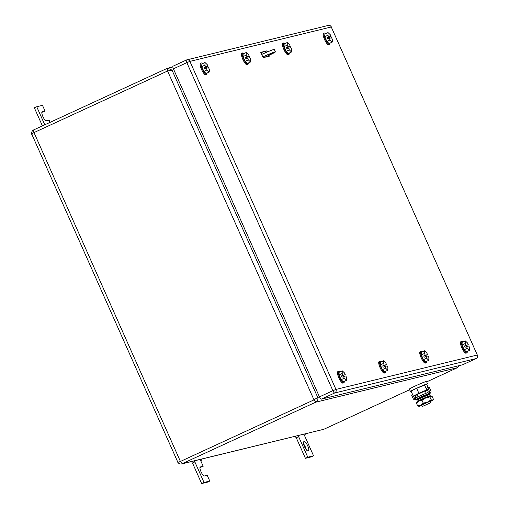 <?xml version="1.0" encoding="UTF-8"?>
<svg xmlns="http://www.w3.org/2000/svg" width="509" height="509" viewBox="0 0 509 509"><rect width="100%" height="100%" fill="white"/><g stroke="black" fill="none" stroke-linecap="round" stroke-linejoin="round"><path stroke-width="0.76" d="M173.792 69.714L172.023 70.147L167.779 68.155L167.13 68.384L33.556 129.967A2.704 0.7 -114.8 0 1 33.588 129.954L167.098 68.403M319.48 396.937L317.711 397.37L172.023 70.147L167.569 71.005L313.989 399.87L315.784 402.167C317.629 401.067 318.271 399.463 317.711 397.37L313.989 399.87L180.415 461.453C178.519 462.274 177.647 462.414 177.806 461.867M32.124 134.643C31.52 134.204 32.143 133.517 33.995 132.588L180.415 461.453L182.203 463.75L323.794 429.297L181.598 463.966L315.784 402.167L457.368 367.714L459.143 365.621M181.56 463.973L181.598 463.966C179.015 464.399 177.444 462.057 177.775 462.089L31.895 134.44C31.743 135.095 30.839 131.297 33.556 129.967A2.704 0.7 -114.8 0 0 33.995 132.588L167.569 71.005L167.162 68.371M323.177 429.513L323.826 429.284A2.704 0.7 -114.8 0 1 323.794 429.297L409.478 389.792L323.826 429.284A2.704 0.7 -114.8 0 0 323.858 429.265M264.597 57.332L267.988 55.767A11.262 0.554 -24 0 0 275.401 51.886L274.3 49.418A11.262 0.554 -24 0 0 261.696 54.438M262.797 56.906A11.262 0.554 -24 0 1 275.401 51.886M268.93 54.501L273.142 52.815L268.93 54.501M209.772 481.056L207.405 482.15L201.64 483.55L192.485 462.993L194.858 461.905L204.007 482.456L209.772 481.056L207.214 475.298L204.332 475.998A4.956 1.285 -114.8 0 1 201.1 471.9A4.956 1.285 -114.8 0 1 200.241 466.976A4.956 1.285 -114.8 0 1 200.304 466.957L203.186 466.257L199.948 467.561M194.387 460.849L194.858 461.905L192.485 462.993M201.131 459.207L201.57 460.187L200.622 460.499L203.186 466.257M201.57 460.187L200.673 460.607M204.007 482.456L201.64 483.55M191.607 461.529L192.243 462.961M194.705 461.854L194.266 460.88M200.152 459.449L200.622 460.499M42.4 125.888L34.351 107.819L36.724 106.731L44.767 124.794M36.724 106.731L42.489 105.325L45.053 111.083L41.814 112.387M50.067 122.351L49.08 120.124L46.198 120.824A4.956 1.285 -114.8 0 1 42.966 116.726A4.956 1.285 -114.8 0 1 42.107 111.802A4.956 1.285 -114.8 0 1 42.171 111.783L45.053 111.083M303.504 443.778A4.956 1.285 -114.8 0 1 305.33 446.927A4.956 1.285 -114.8 0 1 306.297 449.765M303.727 441.787L304.42 441.621A4.956 1.285 -114.8 0 1 307.697 445.833A4.956 1.285 -114.8 0 1 308.505 450.643A4.956 1.285 -114.8 0 1 308.441 450.662L307.754 450.834A4.956 1.285 -114.8 0 1 304.471 446.622A4.956 1.285 -114.8 0 1 303.663 441.812A4.956 1.285 -114.8 0 1 303.727 441.787L303.606 441.844M313.544 455.803L311.171 456.897L305.406 458.297L296.257 437.746L298.63 436.652L307.78 457.203L313.544 455.803L303.924 434.196M298.039 435.628L298.63 436.652L298.159 435.602M298.471 436.601L296.257 437.746M307.78 457.203L305.406 458.297M304.904 433.961L305.336 434.934L304.395 435.246M305.336 434.934L304.439 435.36M295.373 436.277L296.009 437.708M260.863 52.573L265.8 51.371L266.264 52.408M267.798 55.856L268.078 56.48M267.467 51.899L266.99 50.824L260.761 52.338L263.14 57.682L269.369 56.168L268.981 55.303M265.8 51.371L266.99 50.824M173.404 68.836A2.704 0.7 -114.8 0 1 172.958 66.215L186.396 60.017A2.704 0.7 -114.8 0 1 186.434 60.011A2.704 2.609 76.3 0 1 186.892 59.846A2.704 2.704 0 0 0 186.396 60.017A2.704 0.7 -114.8 0 0 186.835 62.645L173.404 68.836L319.455 396.88L332.892 390.689L186.835 62.645L189.902 61.379L335.953 389.423L477.315 355.027L331.257 26.983L189.902 61.379A2.704 2.609 76.3 0 0 186.892 59.846L328.248 25.45A2.704 2.609 76.3 0 1 331.257 26.983L477.315 355.027A2.704 2.609 -103.7 0 1 476.042 358.584L334.68 392.986A2.704 2.609 -103.7 0 0 335.953 389.423L332.892 390.689A2.704 0.7 -114.8 0 0 334.68 392.986L321.243 399.177L462.605 364.781L476.042 358.584A2.704 0.7 65.2 0 0 476.074 358.571A2.704 2.704 0 0 0 477.41 355.021M321.243 399.177A2.704 0.7 -114.8 0 1 319.455 396.88M172.958 66.215A2.704 0.7 -114.8 0 1 172.996 66.202L186.37 60.037M344.249 381.362A6.305 1.635 -114.8 0 1 343.874 382.762L343.079 383.124A6.305 1.635 -114.8 0 1 338.829 377.793A6.305 1.635 -114.8 0 1 337.798 371.672L338.593 371.309A6.305 1.635 -114.8 0 1 339.897 371.926M343.874 382.762A6.305 1.635 -114.8 0 1 339.618 377.43A6.305 1.635 -114.8 0 1 338.593 371.309M341.132 379.689L343.346 381.782L346.508 380.325L346.604 377.672L345.821 375.916L341.933 377.201L341.386 375.966L342.964 375.241L342.182 373.485L339.019 374.942L341.132 379.689L344.294 378.232L343.511 376.475M342.182 373.485L342.277 370.832L339.115 372.289L339.019 374.942M346.508 380.325L344.294 378.232M342.277 370.832L344.491 372.925L345.274 374.681L341.386 375.966M344.103 376.329L343.69 375.407M342.964 375.241L345.274 374.681M206.978 73.054A6.305 1.635 -114.8 0 1 206.603 74.454L205.814 74.817A6.305 1.635 -114.8 0 1 201.558 69.478A6.305 1.635 -114.8 0 1 200.533 63.358L201.322 62.995A6.305 1.635 -114.8 0 1 202.627 63.619M206.603 74.454A6.305 1.635 -114.8 0 1 202.347 69.116A6.305 1.635 -114.8 0 1 201.322 62.995M203.867 71.375L206.075 73.468L209.237 72.011L209.333 69.358L208.55 67.602L204.663 68.893L204.115 67.659L205.693 66.927L204.911 65.171L201.755 66.628L203.867 71.375L207.029 69.918L206.247 68.161M204.911 65.171L205.012 62.518L201.85 63.975L201.755 66.628M209.237 72.011L207.029 69.918M205.012 62.518L207.22 64.611L208.003 66.367L204.115 67.659M206.832 68.021L206.419 67.099M205.693 66.927L208.003 66.367M330.004 43.119A6.305 1.635 -114.8 0 1 329.628 44.512L328.839 44.875A6.305 1.635 -114.8 0 1 324.583 39.543A6.305 1.635 -114.8 0 1 323.559 33.422L324.348 33.06A6.305 1.635 -114.8 0 1 325.652 33.677M329.628 44.512A6.305 1.635 -114.8 0 1 325.372 39.18A6.305 1.635 -114.8 0 1 324.348 33.06M326.893 41.439L329.1 43.532L332.262 42.075L332.358 39.422L331.575 37.666L327.688 38.951L327.141 37.723L328.719 36.992L327.936 35.236L324.774 36.693L326.893 41.439L330.055 39.982L329.272 38.226M327.936 35.236L328.038 32.582L324.876 34.039L324.774 36.693M332.262 42.075L330.055 39.982M328.038 32.582L330.246 34.676L331.028 36.432L327.141 37.723M329.857 38.08L329.444 37.157M328.719 36.992L331.028 36.432M467.268 351.426A6.305 1.635 -114.8 0 1 466.899 352.826L466.104 353.189A6.305 1.635 -114.8 0 1 461.854 347.857A6.305 1.635 -114.8 0 1 460.823 341.736L461.612 341.367A6.305 1.635 -114.8 0 1 462.923 341.991M466.899 352.826A6.305 1.635 -114.8 0 1 462.643 347.488A6.305 1.635 -114.8 0 1 461.612 341.367M464.157 349.753L466.371 351.846L469.533 350.383L469.629 347.73L468.846 345.974L464.959 347.265L464.412 346.031L465.989 345.306L465.207 343.543L462.045 345.007L464.157 349.753L467.319 348.296L466.537 346.534M465.207 343.543L465.302 340.89L462.14 342.347L462.045 345.007M469.533 350.383L467.319 348.296M465.302 340.89L467.516 342.983L468.293 344.739L464.412 346.031M467.128 346.394L466.715 345.471M465.989 345.306L468.293 344.739M417.526 401.512A7.12 0.35 -24 0 1 417.482 401.525A7.12 0.35 -24 0 1 417.265 401.525A7.12 0.35 -24 0 1 421.948 399.081A7.12 0.35 -24 0 1 430.016 395.754A7.12 0.35 -24 0 1 430.27 395.735A7.12 0.35 -24 0 1 430.124 395.894L429.291 396.492M430.27 395.735L429.507 394.679A6.852 0.337 156 0 0 429.259 394.698A6.852 0.337 156 0 0 421.497 397.892A6.852 0.337 156 0 0 416.992 400.252L417.265 401.525M427.554 383.869L426.491 381.483A9.461 0.464 156 0 0 426.148 381.508A9.461 0.464 156 0 0 416.534 385.415A9.461 0.464 156 0 0 409.204 389.181L410.61 391.542C406.971 392.541 424.601 384.416 427.21 383.888L426.796 384.422M411.183 391.37L410.61 391.542M416.648 388.265L411.062 391.09L413.295 396.104L418.882 393.285L416.648 388.265L426.758 384.346L428.177 387.527M417.157 394.863L413.295 396.104M418.882 393.285L426.727 389.907L424.493 384.893M426.727 389.907L427.325 389.767M427.484 390.123L425.384 391.179M417.189 394.551L425.091 390.912L426.268 393.164M425.645 397.974L421.999 400.29L418.926 401.073L416.413 403.109L416.998 402.186A7.66 0.375 -24 0 1 418.926 401.073A7.66 0.375 -24 0 1 425.645 397.974L425.804 397.911A7.66 0.375 -24 0 1 430.703 396.015A7.66 0.375 -24 0 1 430.945 395.977A7.66 0.375 -24 0 1 430.97 395.989M423.272 403.147L420.758 405.183A7.66 0.375 -24 0 1 427.477 402.085L423.272 403.147L421.999 400.29M427.477 402.085L427.636 402.021A7.66 0.375 -24 0 1 432.529 400.125A7.66 0.375 -24 0 1 432.796 400.15A7.66 0.375 -24 0 1 430.869 401.264A7.66 0.375 -24 0 1 430.054 401.665M433.127 399.699L433.388 399.228L432.109 396.365L430.703 396.015L429.851 396.912L431.123 399.775L427.636 402.021M429.851 396.912L425.804 397.911M417.685 405.972L419.098 406.322A7.66 0.375 -24 0 1 418.856 406.354A7.66 0.375 -24 0 1 420.758 405.183L417.685 405.972L416.413 403.109M421.821 405.329A7.66 0.375 -24 0 1 419.098 406.322M422.336 406.487L421.7 405.056L429.768 401.404L430.563 402.823L422.336 406.487L430.563 402.823M433.388 399.228L432.529 400.125L431.123 399.775M418.742 398.42L426.975 394.755M412.627 394.609L411.596 395.086L413.149 398.572A2.036 1.966 -103.7 0 0 415.764 399.61A7.769 0.382 -24 0 1 420.835 396.995A7.769 0.382 -24 0 1 428.393 393.788L427.84 392.554A0.687 0.662 -103.7 0 0 428.164 391.65L426.612 388.163L427.802 387.616L429.348 391.103A2.036 1.966 -103.7 0 1 428.393 393.788L429.889 393.419A7.769 0.382 -24 0 1 427.07 394.965M418.837 398.63A7.769 0.382 -24 0 1 417.259 399.241L415.764 399.61L415.21 398.375A7.769 0.382 -24 0 1 420.288 395.767A7.769 0.382 -24 0 1 427.84 392.554M415.414 399.73L416.916 399.361A2.036 1.966 -103.7 0 0 417.259 399.241M429.889 393.419A2.036 1.966 -103.7 0 0 430.849 390.74L429.297 387.254L427.802 387.616M414.956 395.697L415.834 397.663L414.332 398.025A0.687 0.662 -103.7 0 0 415.21 398.375M414.332 398.025L413.461 396.066M289.284 53.025A6.305 1.635 -114.8 0 1 288.908 54.425L288.119 54.787A6.305 1.635 -114.8 0 1 283.863 49.449A6.305 1.635 -114.8 0 1 282.839 43.329L283.628 42.966A6.305 1.635 -114.8 0 1 284.932 43.589M288.908 54.425A6.305 1.635 -114.8 0 1 284.652 49.087A6.305 1.635 -114.8 0 1 283.628 42.966M286.173 51.352L288.38 53.439L291.542 51.982L291.638 49.328L290.855 47.572L286.968 48.864L286.421 47.63L287.999 46.898L287.216 45.142L284.054 46.599L286.173 51.352L289.335 49.888L288.552 48.132M287.216 45.142L287.318 42.489L284.156 43.946L284.054 46.599M291.542 51.982L289.335 49.888M287.318 42.489L289.526 44.582L290.308 46.338L286.421 47.63M289.137 47.992L288.724 47.07M287.999 46.898L290.308 46.338M248.271 63.001A6.305 1.635 -114.8 0 1 247.902 64.401L247.107 64.764A6.305 1.635 -114.8 0 1 242.857 59.432A6.305 1.635 -114.8 0 1 241.826 53.311L242.615 52.949A6.305 1.635 -114.8 0 1 243.926 53.566M247.902 64.401A6.305 1.635 -114.8 0 1 243.646 59.069A6.305 1.635 -114.8 0 1 242.615 52.949M245.16 61.328L247.374 63.421L250.536 61.964L250.632 59.311L249.849 57.555L245.962 58.84L245.414 57.606L246.992 56.881L246.21 55.125L243.047 56.582L245.16 61.328L248.322 59.871L247.539 58.115M246.21 55.125L246.305 52.472L243.143 53.929L243.047 56.582M250.536 61.964L248.322 59.871M246.305 52.472L248.519 54.565L249.295 56.321L245.414 57.606M248.131 57.969L247.718 57.046M246.992 56.881L249.295 56.321M385.542 371.315A6.305 1.635 -114.8 0 1 385.167 372.715L384.378 373.078A6.305 1.635 -114.8 0 1 380.121 367.74A6.305 1.635 -114.8 0 1 379.097 361.619L379.886 361.256A6.305 1.635 -114.8 0 1 381.19 361.88M385.167 372.715A6.305 1.635 -114.8 0 1 380.91 367.377A6.305 1.635 -114.8 0 1 379.886 361.256M382.431 369.636L384.639 371.729L387.801 370.272L387.896 367.619L387.114 365.863L383.232 367.154L382.679 365.92L384.263 365.188L383.481 363.432L380.318 364.889L382.431 369.636L385.593 368.179L384.81 366.423M383.481 363.432L383.576 360.779L380.414 362.236L380.318 364.889M387.801 370.272L385.593 368.179M383.576 360.779L385.784 362.872L386.566 364.629L382.679 365.92M385.396 366.283L384.989 365.36M384.263 365.188L386.566 364.629M426.548 361.339A6.305 1.635 -114.8 0 1 426.179 362.732L425.384 363.095A6.305 1.635 -114.8 0 1 421.134 357.763A6.305 1.635 -114.8 0 1 420.103 351.643L420.892 351.28A6.305 1.635 -114.8 0 1 422.203 351.897M426.179 362.732A6.305 1.635 -114.8 0 1 421.923 357.401A6.305 1.635 -114.8 0 1 420.892 351.28M423.437 359.659L425.651 361.753L428.813 360.296L428.909 357.642L428.126 355.886L424.239 357.172L423.692 355.944L425.269 355.212L424.487 353.456L421.325 354.913L423.437 359.659L426.599 358.202L425.817 356.446M424.487 353.456L424.582 350.803L421.42 352.26L421.325 354.913M428.813 360.296L426.599 358.202M424.582 350.803L426.796 352.896L427.573 354.652L423.692 355.944M426.408 356.3L425.995 355.377M425.269 355.212L427.573 354.652M459.233 365.602L457.4 367.702L426.663 381.871L457.438 367.683M304.42 441.621L303.447 442.066M430.849 390.74L429.348 391.103M172.812 66.933L167.13 68.384M331.359 26.977A2.704 2.704 0 0 0 328.248 25.45M462.636 364.768L476.074 358.571M418.481 401.302L417.482 401.525M427.267 395.404L426.911 394.609M419.034 399.069L418.678 398.273M418.035 396.829L417.024 394.564M432.796 400.15L433.114 399.718"/></g></svg>
